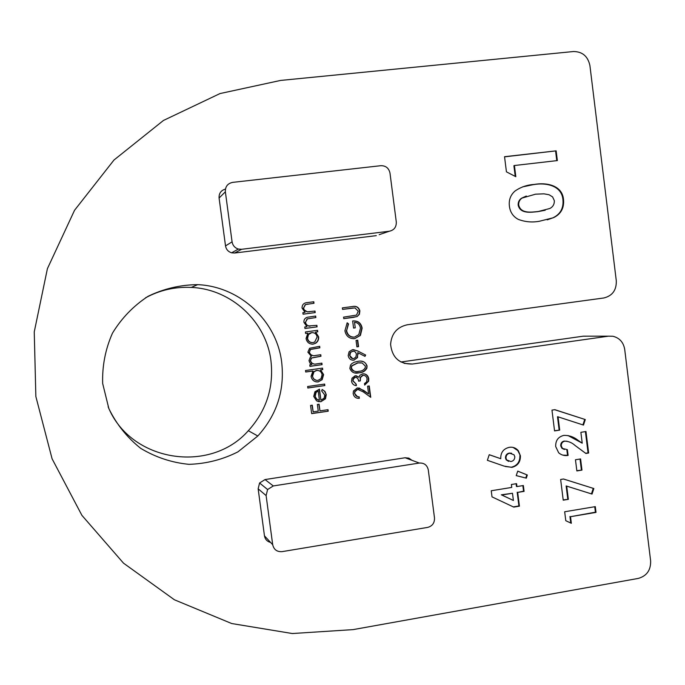 <?xml version="1.0" encoding="UTF-8"?>
<svg xmlns="http://www.w3.org/2000/svg" width="685" height="685" viewBox="0 0 685 685"><rect width="100%" height="100%" fill="white"/><g stroke="black" fill="none" stroke-linecap="round" stroke-linejoin="round"><path stroke-width="1.03" d="M344.923 330.786L347.167 322.806L348.537 323.936L346.619 330.607C347.535 334.991 350.155 337.166 354.479 337.14L358.786 334.64L360.447 328.235C359.916 324.681 357.947 322.686 354.53 322.25L355.258 327.841L353.58 328.072L352.647 320.974C357.921 320.511 361.081 322.9 362.142 328.141L360.464 335.248L354.736 338.638C349.324 338.835 346.053 336.215 344.923 330.786M357.604 350.917L365.653 355.044L364.994 356.363L357.733 352.638L357.536 357.604L353.897 360.19C350.746 360.293 348.836 358.752 348.177 355.558L349.127 351.679L352.535 349.658L357.604 350.917L365.653 355.044M353.22 380.997L356.2 384.131L356.397 385.629C353.708 385.381 352.09 383.917 351.542 381.254L352.004 378.206L355.164 375.757L358.786 377.229L359.95 375.217L362.725 373.804C366.098 373.745 368.11 375.423 368.761 378.831L368.641 381.22L364.668 385.098L364.471 383.6L366.561 381.965L367.083 379.045C366.732 376.613 365.396 375.363 363.067 375.286L360.498 377.495L360.276 380.928L358.597 381.168C358.435 378.899 357.347 377.598 355.352 377.255L353.486 378.831L352.895 380.937L356.2 384.131M315.211 312.583L303.061 314.192L302.864 312.677L305.056 312.386L302.025 308.002C302.119 304.534 303.977 302.719 307.582 302.565L313.781 301.751L313.987 303.267L305.527 304.56L303.558 308.07L304.286 309.971L307.334 311.846L315.014 311.067L315.211 312.583L303.061 314.184M305.613 333.475L305.407 331.96L317.549 330.316L317.754 331.831L315.657 332.114L318.628 336.832C318.876 339.537 317.908 341.661 315.708 343.219L313.165 344.118C309.286 344.23 306.923 342.363 306.058 338.501L307.865 333.175L305.613 333.475M305.716 372.024L305.519 370.508L322.532 368.11L322.738 369.617L320.64 369.917L323.611 374.609L322.164 379.67L318.157 381.913C314.287 382.05 311.923 380.192 311.067 376.339L312.968 370.996L305.716 372.024M324.793 395.065L321.65 390.912L322.173 389.465L324.973 391.443L326.257 394.663L325.478 398.773L320.845 401.735L316.616 400.913L313.721 396.435L314.929 391.734L319.475 389.2L320.931 400.186L324.125 398.173L324.793 395.065M515.822 176.696L506.438 171.849L504.537 156.702L556.151 150.854L557.359 160.581L514.418 165.513L515.822 176.696M571.341 523.297L565.793 520.711L564.671 511.763L595.299 506.635L596.01 512.397L570.519 516.696L571.341 523.297M581.967 470.098L576.856 470.929L575.468 459.755L580.58 458.941L581.967 470.098L576.83 470.681M559.705 430.111L554.559 430.908L551.964 410.118L554.841 409.681L585.29 419.562L583.474 425.077L558.052 416.84L559.705 430.111L554.542 430.719M526.32 478.156L516.216 475.63L517.757 471.117L527.322 475.005L526.32 478.156L516.225 475.596M379.207 234.655L389.337 231.23C394.08 230.16 396.409 227.112 396.307 222.103L389.988 173.091C388.849 168.108 385.809 165.65 380.86 165.693L232.652 182.373C227.617 183.46 225.194 186.611 225.365 191.817L232.078 241.848C232.754 245.53 234.869 247.936 238.406 249.066L241.608 249.289L389.337 231.23M241.608 249.289L234.647 253.022L376.305 235.64M234.647 253.022L231.581 252.808C228.182 251.72 226.161 249.426 225.519 245.906L232.078 241.848M225.365 191.817L219.08 198.034L225.519 245.906M219.08 198.034C218.866 193.341 220.99 190.361 225.442 189.086M281.689 362.262C284.797 390.33 276.843 414.913 257.817 436.002L237.943 451.852C222.574 459.635 206.245 463.788 188.957 464.336C171.721 462.64 155.649 457.315 140.742 448.375C127.119 437.544 116.484 424.28 108.846 408.577L102.664 383.472C102.125 365.97 105.387 349.196 112.468 333.158C121.587 318.183 133.447 305.895 148.071 296.305C163.784 288.702 180.309 284.814 197.648 284.652C239.964 286.407 276.826 320.94 281.689 362.262M608.494 336.164L612.895 336.258C619.514 337.902 623.444 342.26 624.703 349.341L650.63 560.861C650.896 570.108 646.786 575.957 638.3 578.414L353.075 629.618L292.307 633.531L231.71 623.538L174.401 599.777L123.505 563.156L81.909 515.351L52.086 458.787L35.851 396.487L34.25 331.9L47.411 268.657L74.537 210.295L113.993 160.016L163.432 120.466L220.005 93.562L280.576 80.436L573.473 51.529C582.413 51.598 587.893 56.281 589.913 65.572L616.294 280.764C616.568 290.132 612.407 295.877 603.802 297.984L407.344 324.767C397.069 327.019 391.486 333.552 390.596 344.358C392.137 357.681 399.415 364.24 412.413 364.035L608.494 336.164L583.389 336.164L400.948 362.005M270.592 542.426C267.167 541.544 265.121 539.343 264.461 535.833L272.699 544.703C273.88 549.661 277.005 551.973 282.083 551.639L427.637 527.407C432.363 526.114 434.65 522.972 434.495 517.963L428.288 469.901C427.157 465.072 424.161 462.786 419.314 463.051L273.289 485.948L267.595 489.527L266.114 495.589L272.699 544.703M266.114 495.589L258.151 488.799L264.461 535.833M258.151 488.799L259.572 482.993L265.026 479.569L273.289 485.948M419.314 463.051L405.118 457.751L265.026 479.569M405.118 457.751L408.868 458.137L411.959 460.303M504.109 466.108L487.36 460.303L489.236 454.703L500.726 458.702C500.607 452.46 503.509 448.658 509.417 447.305C512.962 446.817 515.916 447.947 518.288 450.687L520.403 455.748C520.583 461.955 517.749 465.826 511.909 467.367L504.109 466.108M513.759 507.106L492.01 496.865L491.239 490.76L511.746 487.42L511.378 484.5L516.584 483.653L516.952 486.573L523.349 485.537L524.085 491.368L517.689 492.412L519.427 506.164L513.759 507.106M561.289 446.038L562.539 448.461L567.377 449.643L568.105 455.439C564.551 455.987 561.409 455.105 558.677 452.811L555.715 446.577C555.466 440.583 558.138 436.867 563.746 435.412C569.081 435.249 573.876 436.91 578.14 440.387L582.224 443.178L580.871 432.312L585.975 431.516L588.646 453.016L585.863 453.461L575.023 445.438C572.069 442.733 568.687 441.303 564.86 441.157C562.351 441.731 561.169 443.358 561.289 446.038L560.732 445.909L561.974 448.332L564.406 449.48M568.353 499.331L563.224 500.178L560.638 479.474L563.507 479.003L593.852 488.542L592.037 494.065L566.701 486.119L568.353 499.331L563.19 499.904M518.202 219.337C513.133 216.58 510.205 212.247 509.417 206.339C508.63 200.14 510.479 195.054 514.957 191.081C520.771 187.039 527.21 184.83 534.291 184.436C545.457 182.347 562.231 184.71 563.507 199.523C564.269 208.103 560.895 214.174 553.394 217.727L539.369 221.264C532.142 222.599 525.087 221.957 518.202 219.337M328.218 411.197L311.658 413.629L310.57 405.434L312.274 405.186L313.165 411.873L318.26 411.12L317.378 404.441L319.082 404.193L319.964 410.872L328.021 409.69L328.218 411.197L311.641 413.5M324.836 385.569L307.83 388.01L307.633 386.503L324.639 384.062L324.836 385.569L307.822 387.907M322.078 364.66L309.962 366.355L309.757 364.848L311.872 364.548L309.937 363.084L308.986 360.627L310.416 356.902L311.401 356.294L307.865 352.184L309.577 348.271L319.664 346.31L319.861 347.817L310.485 349.487L309.397 352.244C310.528 355.224 312.754 356.277 316.059 355.387L320.768 354.727L320.974 356.243L311.478 358.058L310.51 360.678C311.555 363.555 313.644 364.617 316.787 363.863L321.882 363.144L322.078 364.66L309.954 366.287M317.095 326.856L304.953 328.492L304.748 326.976L306.949 326.685L303.917 322.31C303.755 319.655 304.936 317.968 307.462 317.249L315.674 316.042L315.871 317.557L307.419 318.867L305.45 322.37L306.435 324.596L308.43 325.957L316.898 325.341L317.095 326.856L304.945 328.466M354.856 393.49C355.361 395.81 356.791 396.915 359.145 396.812L359.342 398.31C355.986 398.516 353.931 396.957 353.169 393.652L353.434 391.024L357.373 387.898L363.692 390.424L368.599 393.969L367.588 386.203L369.258 385.963L370.739 397.3L363.136 391.811L357.707 389.38L355.044 391.623L354.53 393.421L357.51 396.675M367.074 365.961L366.895 368.153C365.268 371.107 362.707 372.649 359.214 372.777C354.633 373.924 351.516 372.46 349.855 368.402L350.506 365.131L351.662 363.735L354.248 362.228L357.733 361.397C362.331 360.336 365.447 361.86 367.074 365.961L366.543 368.119C364.925 371.065 362.374 372.606 358.88 372.734L359.214 372.777M358.572 346.636L356.894 346.867L356.046 340.419L357.733 340.188L358.572 346.636L356.885 346.807M353.691 317.326L343.767 318.653L343.57 317.146L356.568 315.083L358.212 311.17L354.976 307.916L342.551 309.389L342.354 307.882L352.287 306.563C356.217 305.724 358.752 307.154 359.882 310.862L359.402 314.304L357.116 316.564L343.767 318.636M145.443 297.855C159.819 290.115 175.103 286.63 191.303 287.417C231.384 289.053 266.345 321.744 270.969 360.884C273.923 387.47 266.371 410.752 248.33 430.711C210.081 474.362 130.21 461.836 108.127 406.736M489.227 454.729L500.726 458.702M513.022 447.382L517.774 450.55L520.403 455.748M519.889 455.602C520.061 461.81 517.235 465.68 511.404 467.213L511.909 467.367M511.404 467.213L505.376 466.519M511.575 453.23L509.332 453.068C506.72 453.633 505.444 455.285 505.487 458.017L506.155 459.789L508.604 461.39M509.837 453.205C507.225 453.77 505.941 455.422 505.992 458.154L506.66 459.935L510.899 461.562C513.459 461.014 514.76 459.412 514.812 456.741L514.024 454.772L509.332 453.068M505.487 458.017L505.992 458.154M517.74 471.169L527.322 475.005M526.791 474.842L525.797 477.993M516.105 483.73L516.439 486.401L516.952 486.573M522.861 485.614L523.563 491.188L524.085 491.368M523.563 491.188L517.689 492.412M517.175 492.232L518.913 505.967L519.427 506.164M518.913 505.967L513.313 506.891M512.483 493.26L501.334 494.818L513.399 500.47L512.483 493.26L501.831 495.007L513.399 500.47M501.334 494.818L501.831 495.007M554.644 409.707L585.29 419.562M584.707 419.468L582.918 424.897M559.148 430L557.487 416.745L558.052 416.84M566.837 449.694L567.531 455.302L568.105 455.439M567.531 455.302L562.839 455.14M567.968 435.523L582.224 443.178M585.41 431.61L588.055 452.879L588.646 453.016M588.055 452.879L585.606 453.273M567.06 441.217L564.86 441.157M564.294 441.037C561.794 441.611 560.604 443.238 560.732 445.909M580.024 459.027L581.385 469.944M563.481 479.012L593.852 488.542M593.253 488.371L591.446 493.876M567.779 499.142L566.135 485.939L566.701 486.119M594.734 506.729L595.411 512.192L596.01 512.397M595.411 512.192L570.519 516.696M569.946 516.481L570.768 523.032M522.604 186.885L534.291 184.436M533.752 184.616C544.909 182.527 561.666 184.89 562.942 199.677L563.507 199.523M562.942 199.677C563.704 208.249 560.339 214.311 552.838 217.873L547.229 219.851M526.311 196.03L521.508 198.239C519.136 199.892 518.023 202.186 518.168 205.132C520.223 214.174 531.149 212.264 537.725 211.656L545.217 210.244M535.507 194.189L522.03 198.076C519.65 199.729 518.536 202.032 518.691 204.978C520.737 214.028 531.68 212.119 538.264 211.511L549.892 208.471C552.966 206.827 554.448 204.233 554.336 200.671L552.598 196.912L549.087 194.754L543.907 193.829L535.507 194.189M518.168 205.132L518.691 204.978M537.725 211.656L538.264 211.511M504.554 156.848L556.151 150.854M555.595 151.068L556.777 160.65M515.248 176.396L513.904 165.71L514.418 165.513M312.009 405.229L313.165 411.873M318.808 404.236L319.964 410.872M327.738 409.724L327.918 411.103M322.156 389.517L324.467 391.118L326.257 394.663M325.957 394.586L325.178 398.696L320.845 401.735M320.554 401.658L318.063 401.556M319.201 389.243L320.931 400.186M316.47 399.072L319.424 400.245L318.191 390.921L315.845 392.325L314.912 396.067L316.47 399.072L318.474 400.04M314.912 396.067L316.753 399.149M318.191 390.921L316.136 392.394L315.203 396.144M324.356 384.105L324.544 385.509M322.25 368.145L322.738 369.617M322.438 369.575L320.64 369.917M320.349 369.874L323.611 374.609M323.311 374.567L321.873 379.61L318.157 381.913M317.874 381.862L315.99 381.853M305.707 371.938L312.968 370.996M317.986 370.448L316.419 370.431L313.696 371.741L312.266 376.065L313.593 378.899L316.342 380.338M316.71 370.465L313.978 371.784L312.548 376.108C313.199 379.062 315.006 380.492 317.977 380.406L321.008 378.668L322.121 374.763C321.488 371.775 319.69 370.345 316.71 370.465L316.419 370.431M319.381 346.345L319.861 347.817M319.57 347.809L310.211 349.47L309.397 352.244M309.115 352.218L310.373 354.573L312.831 355.541M320.486 354.77L320.974 356.243M320.683 356.217L311.195 358.032L310.51 360.678M310.228 360.652L311.461 362.947L313.833 363.958M321.599 363.187L321.787 364.625M317.266 330.358L317.754 331.831M317.463 331.84L315.657 332.114M315.365 332.122L318.628 336.832M318.337 336.832C318.593 339.529 317.617 341.652 315.417 343.211L313.165 344.118M312.882 344.11L311.923 344.17M305.604 333.441L307.865 333.175M312.257 332.602L309.937 333.09L308.524 334.134L307.428 336.061L307.274 338.27C307.805 340.95 309.414 342.406 312.095 342.646M311.709 332.653L308.515 334.477L307.548 338.279C308.199 341.233 310.005 342.68 312.985 342.603L314.757 341.969L317.129 336.986C316.504 333.98 314.698 332.542 311.709 332.653L311.435 332.653M315.383 316.076L315.871 317.557M315.579 317.583L307.419 318.867M307.145 318.885L305.45 322.37M305.176 322.387L306.435 324.904L309.218 326.137M308.944 326.154L310.142 326.163M316.616 325.384L316.812 326.865M307.026 302.65L313.781 301.751M313.499 301.794L313.704 303.309M307.651 304.106L305.527 304.56M305.253 304.602L303.558 308.07M303.284 308.104L304.551 310.622L307.334 311.846M307.051 311.872L309.509 311.778M314.732 311.101L314.929 312.608M358.82 396.829L359.342 398.31M359.008 398.242L357.108 398.19M358.914 387.898L368.599 393.969M368.924 386.006L370.371 397.035M358.769 389.371L357.707 389.38M357.373 389.311L354.719 391.555L354.53 393.421M355.866 384.071L356.397 385.629M356.063 385.569L355.592 385.518M356.123 375.722L358.786 377.229M363.872 373.77C366.475 374.387 367.991 376.056 368.41 378.779L368.761 378.831M368.41 378.779L368.29 381.16L364.643 384.919M363.752 375.26L363.067 375.286M362.725 375.234L360.156 377.444L360.276 380.928M359.942 380.869L358.58 381.065M355.018 377.212L353.152 378.779L352.895 380.937M358.88 372.734L354.693 372.897M361.278 361.235C364.223 361.517 366.038 363.084 366.732 365.927M360.909 362.785L357.587 362.87L351.67 365.833L351.208 368.076L351.782 369.575L353.272 370.876L355.181 371.398M351.533 368.11C352.955 371.193 355.446 372.246 359.017 371.27C361.783 371.219 363.846 370.063 365.216 367.785L365.396 366.15L362.117 362.956L357.921 362.904L351.996 365.867L351.208 368.076M365.31 355.027L364.711 356.217M358.084 354.376L357.733 352.638M357.75 354.359L357.202 357.579L353.897 360.19M353.571 360.164L352.561 360.207M353.383 349.615L357.27 350.9M353.135 351.148L350.24 352.45L349.547 355.378L352.792 358.7M353.623 358.7L355.892 357.048L356.371 354.333C355.994 352.184 354.753 351.131 352.638 351.182L350.566 352.467L349.872 355.404C350.266 357.57 351.516 358.666 353.623 358.7M357.399 340.24L358.238 346.627M347.038 322.977L348.537 323.936M348.211 323.945L346.619 330.607M346.302 330.615C347.081 334.648 349.453 336.84 353.409 337.2M355.258 327.841L354.53 322.25M354.924 327.85L353.571 328.038M353.443 320.897C358.178 320.974 360.961 323.388 361.8 328.149L362.142 328.141M361.8 328.149L359.993 335.821M359.659 335.821L354.736 338.638M354.41 338.63L353.28 338.715M353.22 307.985L342.551 309.38M352.647 306.52C356.286 305.947 358.589 307.402 359.548 310.887L359.882 310.862M359.548 310.887L359.068 314.329L357.116 316.564M356.782 316.59L353.366 317.352M404.124 363.35L412.413 364.035M577.558 440.267L578.14 440.387M587.062 336.164L583.218 336.189M191.303 287.417L197.648 284.652M248.33 430.711L257.817 436.002M518.288 450.687L517.774 450.55M506.66 459.935L506.155 459.789M562.539 448.461L561.974 448.332M583.303 336.172L400.939 361.997M238.406 249.066L231.581 252.808M267.595 489.527L259.572 482.993M553.394 217.727L552.838 217.873M522.03 198.076L521.508 198.239"/></g></svg>

